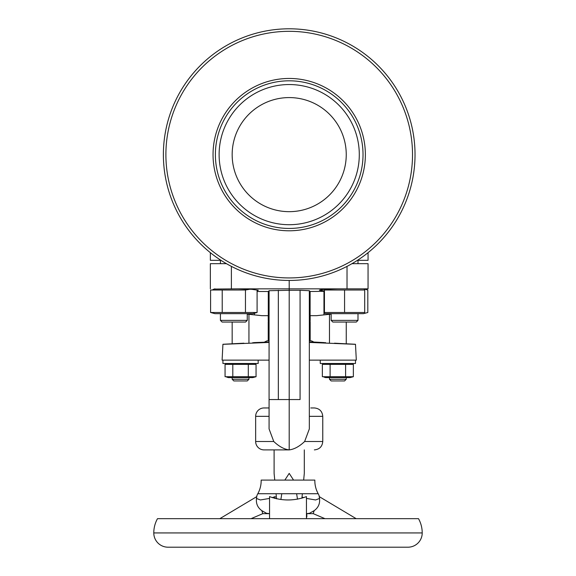 <?xml version="1.0" encoding="UTF-8"?>
<svg xmlns="http://www.w3.org/2000/svg" width="576" height="576" viewBox="0 0 576 576"><rect width="100%" height="100%" fill="white"/><g stroke="black" fill="none" stroke-linecap="round" stroke-linejoin="round"><path stroke-width="0.86" d="M346.248 154.627A57.038 57.038 0 0 1 289.202 211.666A57.038 57.038 0 0 1 232.164 154.627A57.038 57.038 0 0 1 289.202 97.582A57.038 57.038 0 0 1 346.248 154.627M368.057 252.677L368.057 260.316L357.473 260.316M220.932 260.316L210.355 260.316L210.355 252.677M324.439 291.319L310.111 291.506L309.326 290.714L300.074 290.268L300.074 399.564C312.358 399.564 312.358 399.564 300.074 399.564L269.071 399.564L269.071 315.684M324.439 290.981L319.406 290.218C320.206 289.57 326.419 289.109 338.04 288.842L289.202 288.842L289.202 280.447A125.827 125.827 0 0 1 163.382 154.627A125.827 125.827 0 0 1 289.202 28.8A125.827 125.827 0 0 1 415.03 154.627A125.827 125.827 0 0 1 289.202 280.447M289.238 449.892L264.038 449.892A8.388 8.388 0 0 1 255.65 441.504L255.65 416.34A8.388 8.388 0 0 1 264.038 407.952L269.071 407.952L264.038 407.952M264.038 449.892L289.174 449.892C284.177 449.287 279.029 446.486 273.766 441.504L269.071 428.926L269.071 399.564M254.455 313.2L254.455 314.892L262.001 315.684L269.086 315.684L269.086 290.714L268.294 291.506L257.09 291.492M309.326 290.714L309.326 315.684L316.411 315.684L323.957 314.892L323.957 291.341M351.979 263.671L368.057 263.671L368.057 288.842L338.04 288.842M214.164 289.058L237.946 288.842L251.734 289.318L258.343 290.246L257.09 290.65M300.074 290.268L289.202 290.282L289.202 288.842L237.946 288.842M210.355 288.842L210.355 263.671L226.433 263.671M368.057 288.842L364.248 289.058L367.812 290.009L364.702 289.174L364.702 290.009L324.439 290.009L324.439 312.494L344.57 312.494L344.57 290.009M288.72 449.849L289.202 449.899L289.202 290.282L269.086 290.714M331.15 314.136L323.957 314.892M310.111 315.684L310.111 291.506M268.294 315.684L268.294 291.506M254.455 314.892L247.262 314.136M289.692 449.849L289.202 449.899C294.228 449.287 299.376 446.486 304.639 441.504L309.334 428.926L309.334 315.684M310.795 407.952L314.366 407.952C319.464 408.449 322.265 411.25 322.762 416.34L309.334 416.34M301.925 498.226L302.357 493.726L318.197 493.726L257.803 493.726A26.842 26.842 0 0 0 261.158 480.096L314.842 480.096A26.842 26.842 0 0 0 318.197 493.726A13.421 13.421 0 0 1 319.414 496.728M153.785 532.937A14.263 14.263 0 0 0 168.048 547.2L407.952 547.2A14.263 14.263 0 0 0 422.215 532.937L153.785 532.937A29.362 29.362 0 0 1 157.486 518.681L418.514 518.681A29.362 29.362 0 0 1 422.215 532.937M399.564 547.2L176.436 547.2M309.456 513.31A13.421 13.421 0 0 1 306.454 513.648L309.456 513.31L314.165 510.66C318.816 507.305 320.501 502.625 319.205 496.606L356.191 518.681M276.545 498.823L276.055 493.726L257.803 493.726A13.421 13.421 0 0 0 256.586 496.728M219.809 518.681L256.795 496.606C255.499 502.625 257.184 507.305 261.835 510.66L266.544 513.31A13.421 13.421 0 0 0 269.546 513.648L266.544 513.31M269.546 518.681L269.546 496.606C281.866 501.077 294.17 501.077 306.454 496.606L306.454 510.66M319.608 498.427L315.598 499.961L306.454 498.427M303.811 497.642L302.033 497.059M272.189 497.642L275.249 496.606L274.846 498.427M269.546 498.427L260.395 499.961L256.392 498.427M306.454 496.606L306.454 518.681M251.028 518.681L262.793 513.648L269.546 513.648M262.793 513.648L261.835 510.66M306.454 517.003L306.821 517.003L306.821 513.648L313.207 513.648L314.165 510.66M324.972 518.681L313.207 513.648M289.202 31.32A123.307 123.307 0 0 1 412.517 154.627A123.307 123.307 0 0 1 289.202 277.934A123.307 123.307 0 0 1 165.895 154.627A123.307 123.307 0 0 1 289.202 31.32M289.202 80.806A73.814 73.814 0 0 1 363.024 154.627A73.814 73.814 0 0 1 289.202 228.442A73.814 73.814 0 0 1 215.388 154.627A73.814 73.814 0 0 1 289.202 80.806M289.202 78.458A76.162 76.162 0 0 1 365.371 154.627A76.162 76.162 0 0 1 289.202 230.789A76.162 76.162 0 0 1 213.041 154.627A76.162 76.162 0 0 1 289.202 78.458M359.294 154.627A70.085 70.085 0 0 1 289.202 224.712A70.085 70.085 0 0 1 219.118 154.627A70.085 70.085 0 0 1 289.202 84.542A70.085 70.085 0 0 1 359.294 154.627M304.301 449.892L304.301 473.386L303.66 480.096M274.752 480.096L274.104 473.386L274.104 449.892M297.49 499.198L296.626 493.726M293.566 480.096L289.202 473.386L284.846 480.096M281.786 493.726L280.872 499.536M269.071 321.552L268.236 321.552L269.071 320.717L268.236 320.717L268.236 315.684M309.334 340.848L311.436 340.848L309.334 340.848M269.071 342.418L222.926 344.333L232.164 343.793L232.164 322.056M243.907 343.188C256.997 342.446 256.997 342.446 243.907 343.188L222.926 344.268M253.267 342.655L252.77 342.684M269.071 340.848L266.976 340.848L269.071 340.848M310.176 340.848L310.176 321.552L309.334 321.552M309.334 342.418L355.486 344.333L334.505 343.188C321.415 342.446 321.415 342.446 334.505 343.188M325.138 342.655L325.634 342.684M355.478 344.268L346.248 343.793L346.248 322.056M355.486 344.333L356.314 360.137L309.334 360.137M222.926 344.333L222.098 360.137L269.071 360.137M247.262 320.378L245.585 322.056L222.098 322.056L220.421 320.378L247.262 320.378L247.262 313.668M341.042 322.056L332.827 322.056L331.15 320.378L357.991 320.378L357.991 313.668L357.991 320.378L356.314 322.056L341.042 322.056M214.97 288.842L212.918 289.49M210.593 312.494L257.09 312.494L252.713 313.668L214.97 313.668L210.593 312.494L210.593 290.009L245.462 290.009L249.998 289.217M257.09 290.009L257.09 312.494L254.765 313.02M245.462 312.494L245.462 290.009M222.221 312.494L222.221 290.009M324.439 312.494L324.439 313.33L325.692 313.668L363.442 313.668L367.812 312.494L367.812 290.009M344.57 312.494L364.702 312.494L364.702 290.009M364.702 312.494L364.702 313.33M364.702 313.142L365.486 313.02M346.248 379.267L344.57 380.945L331.15 380.945L329.472 379.267L346.248 379.267L346.248 377.59M248.94 379.267L247.262 380.945L233.842 380.945L232.164 379.267L248.94 379.267L248.94 377.59M232.193 379.267L232.164 377.59M325.613 363.492L322.358 364.363L353.354 364.363L350.107 363.492M323.906 377.064L325.613 377.59L350.107 377.59L353.354 376.718L353.354 364.363L351.806 364.018M322.358 364.363L322.358 376.718L353.354 376.718M330.106 376.718L330.106 364.363M345.607 376.718L345.607 364.363M228.305 363.492L225.058 364.363L256.054 364.363L252.799 363.492M226.606 377.064L228.305 377.59L252.799 377.59L256.054 376.718L256.054 364.363L254.498 364.018M225.058 364.363L225.058 376.718L256.054 376.718M232.805 376.718L232.805 364.363M248.299 376.718L248.299 364.363M310.176 321.552L309.334 320.717L310.176 320.717L310.176 315.684M320.242 360.137L320.242 363.492L355.471 363.492L355.471 360.137M222.934 360.137L222.934 363.492L258.17 363.492L258.17 360.137M306.454 513.648L306.821 513.648M255.65 441.504L273.766 441.504M255.65 416.34L269.071 416.34M347.026 288.842L347.026 266.378M231.386 266.378L231.386 288.842M278.338 399.564L278.338 290.268M304.639 441.504L322.762 441.504C322.265 446.602 319.464 449.395 314.366 449.892M309.334 342.05L313.848 342.05L311.436 340.848M254.052 342.598L269.071 342.05M322.762 441.504L322.762 416.34M268.236 340.848L268.236 321.552M313.848 342.05L324.353 342.598M264.564 342.05L266.976 340.848M220.421 320.378L220.421 313.668M220.421 263.671L220.421 260.316M357.991 263.671L357.991 260.316L357.991 263.671M331.15 320.378L331.15 313.668M356.314 322.056L357.991 320.378M363.442 288.842L364.702 289.174M329.472 379.267L329.472 377.59M329.472 342.914L329.472 314.309M248.94 342.914L248.94 314.309"/></g></svg>

